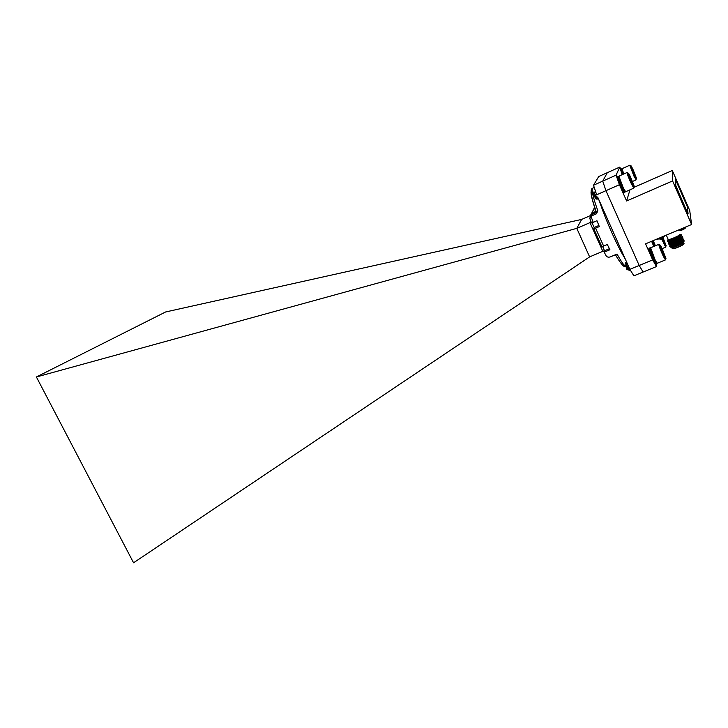 <?xml version="1.0" encoding="UTF-8"?>
<svg xmlns="http://www.w3.org/2000/svg" width="728" height="728" viewBox="0 0 728 728"><rect width="100%" height="100%" fill="white"/><g stroke="black" fill="none" stroke-linecap="round" stroke-linejoin="round"><path stroke-width="1.09" d="M625.407 266.311C623.678 265.11 620.893 261.024 617.062 254.054L610.228 256.92C608.308 257.475 606.915 257.066 606.06 255.683L604.222 252.17L609.928 249.759L607.352 244.553L601.774 246.61L593.784 228.765M604.222 252.17L604.531 250.769L609.4 248.712M602.629 246.519L604.531 250.769L602.82 251.315L589.971 222.632L591.2 222.158M601.874 246.683L593.757 228.71L594.257 227.591L592.019 222.823M593.839 228.774L595.604 228.183L603.639 246.128M589.753 218.509L590.781 215.042L596.296 212.512L597.779 210.629L596.605 213.732L591.764 215.843L591.263 217.172L593.247 222.349L596.96 220.739L599.326 226.581L595.604 228.183M594.13 227.536L598.871 225.48M594.075 208.454L594.576 206.907M590.171 215.697L591.891 213.768L591.764 215.843M596.278 211.848L591.891 213.768M594.867 207.789L590.508 215.297M592.31 212.922L596.077 211.284M594.649 207.143L593.684 209.236M593.247 222.349L591.418 222.877L589.771 218.382L591.263 217.172M629.947 189.853L626.617 200.992L619.41 184.712L605.951 190.681L602.72 181.126L616.07 175.166L619.746 167.094L607.307 172.682L602.72 181.126L605.951 190.681L639.184 265.465L643.106 272.035L633.87 275.83L629.866 269.315L639.184 265.465L605.951 190.681L596.66 194.795L593.511 185.24L602.72 181.126L607.307 172.682L598.716 176.531L593.511 185.24M597.643 197.006L629.866 269.315M581.654 219.419L165.593 311.975L36.4 376.986L133.561 562.78L589.625 256.893L576.794 228.355L581.654 219.419L590.153 215.706M36.4 376.986L576.794 228.355L589.971 222.632L590.909 221.412M589.625 256.893L602.82 251.315L604.513 251.306L602.82 251.315M597.779 210.629C592.901 196.879 591.191 189.407 592.647 188.215C589.771 188.789 590.99 196.697 596.305 211.939L596.605 213.732M678.432 230.166L678.824 230.257C682.273 229.338 684.73 228.21 686.222 226.854M680.471 230.385L682.109 229.984L678.314 230.094M682.072 230.002L684.848 228.583M657.047 239.103L657.493 239.221C660.842 238.329 663.272 237.201 664.791 235.854M663.435 237.565L660.214 239.203M672.581 242.697L671.125 242.743M672.044 248.212L672.59 248.657C675.065 248.648 684.42 244.381 684.029 243.434L683.983 243.343M671.562 247.192L672.162 246.619M683.565 242.379C683.956 243.316 674.592 247.593 672.126 247.602L671.18 247.247C675.957 246.091 680.234 244.098 683.992 241.286L683.829 240.504M670.506 245.127L669.869 246.164C671.835 246.428 684.111 240.704 683.537 239.294L683.164 239.002M670.934 245.099L669.66 246.128M681.126 234.662L681.608 234.889L680.735 235.854C675.912 238.975 671.625 240.913 667.885 241.651L668.486 241.787C671.48 241.396 682.054 236.272 681.645 234.98L681.608 234.862M669.596 241.896L668.55 243.152C670.506 243.398 682.782 237.665 682.218 236.281L681.854 235.99M680.525 236.018L676.904 236.955M669.533 240.067L668.568 240.622M668.14 240.904L667.885 241.651M668.331 243.179L669.159 243.289C672.153 242.897 682.7 237.801 682.3 236.491L682.245 236.336M680.18 236.281L677.477 236.991M670.697 239.694L669.041 240.577M671.025 242.961L669.205 244.663C671.17 244.908 683.446 239.184 682.873 237.783L682.509 237.492M668.986 244.681L669.824 244.79C672.836 244.408 683.337 239.33 682.964 238.001L682.9 237.838M680.871 237.774L677.213 238.784M670.324 241.723L668.34 243.125M671.716 242.597L671.234 242.852M669.642 246.173L670.497 246.291C673.518 245.909 683.983 240.85 683.619 239.512L683.556 239.348M670.898 243.261L668.996 244.626M671.18 247.247L670.57 247.047L671.234 246.364M683.61 242.051L679.725 244.908C682.291 243.407 683.719 242.224 684.029 241.35M672.126 247.602L672.244 248.648M668.058 239.121L668.24 239.539C669.924 239.931 680.416 235.271 680.025 234.298L680.243 234.407C680.662 235.481 671.134 240.013 668.404 240.34L667.576 240.24L668.231 239.539M680.17 234.389L681.18 234.725L680.735 235.854M633.952 187.378L672.308 170.507L689.707 210.456L691.6 224.515L645.572 243.834L652.67 259.887L656.492 266.548L643.106 272.035L639.184 265.465L652.67 259.887M672.308 170.507L672.59 180.926L691.6 224.515M675.402 179.616L675.821 185.676L686.932 211.475L688.106 213.886L687.205 206.443L675.511 179.57L675.702 185.731L687.987 213.905M656.72 262.881L656.492 266.548M626.617 200.992L672.59 180.926M620.82 169.042L619.746 167.094M616.07 175.166L619.41 184.712M683.992 241.286L684.193 240.795M683.856 243.825C684.229 244.726 675.329 248.794 672.963 248.803L672.372 248.667M683.119 242.915L683.556 242.115M671.08 246.346L671.261 246.637C673.063 246.847 684.184 241.496 682.855 240.54M670.716 244.581L670.597 245.136C672.399 245.336 683.556 239.958 682.191 239.03M681.936 238.893L680.962 238.884L681.936 238.975M670.088 243.07L669.942 243.634C671.744 243.825 682.919 238.429 681.526 237.519M681.271 237.392L680.316 237.383L681.262 237.474M679.761 237.464L679.27 237.565M669.451 241.55L669.278 242.133C671.089 242.306 682.291 236.891 680.862 236.009C681.008 237.237 672.071 241.559 669.605 241.896L668.486 241.787M680.671 235.908L678.378 236.118M668.468 240.331L668.623 240.622C670.379 240.795 681.399 235.499 680.234 234.534M679.725 244.908L683.41 242.269M670.916 246.337L671.616 246.401C674.101 246.073 682.9 241.833 682.828 240.559M670.324 244.69L670.943 244.899C673.427 244.562 682.273 240.304 682.172 239.048M669.669 243.179L670.279 243.398C672.754 243.061 681.635 238.766 681.508 237.528M681.19 237.201L679.679 237.273M669.023 241.669L669.605 241.896M680.771 235.808L678.996 235.781M668.286 240.358L668.941 240.395C673.218 239.166 676.922 237.319 680.025 234.853M671.917 242.47L671.334 242.87M630.448 270.261L630.266 270.88L628.537 268.969L625.589 262.744L626.763 263.363M628.464 270.015L627.736 269.806L626.207 266.83L630.266 270.88M627.327 269.196L628.519 269.66M628.61 269.952L626.207 266.83M628.355 265.92L629.32 268.077M656.419 262.772L656.492 263.791L655.619 264.146L653.453 260.642C650.413 254.099 648.894 249.986 648.866 248.312L649.74 247.948L650.423 248.712M656.492 263.791L654.326 260.287C651.296 253.726 649.767 249.622 649.74 247.948M650.304 248.967L654.181 259.75L656.146 262.671M657.22 263.29L655.109 259.851L650.614 247.784L658.822 244.353C658.904 245.973 660.433 249.995 663.39 256.438L665.447 259.896L657.22 263.29M661.825 247.957L665.929 258.322C666.075 259.377 665.456 258.495 664.072 255.665C660.833 248.476 659.568 244.963 660.296 245.118L661.825 247.957M664.509 255.91L660.979 247.502L663.226 251.515L664.509 255.91M664.437 255.792L663.863 254.7M663.235 253.38L663.226 251.515L661.934 250.305M661.379 247.684L661.379 248.821M662.544 251.806L663.226 251.515M625.088 264.646L627.136 269.469M628.055 268.732L626.471 265.083M596.933 199.163L596.187 198.981L594.503 195.75L598.753 200L594.731 193.894L593.966 191.855L595.158 192.465M595.659 198.189L596.987 198.799M597.087 199.099L594.503 195.75M624.842 191.227L624.924 192.265L624.051 192.647L621.594 188.652C618.609 182.218 617.126 178.242 617.144 176.722L618.017 176.34L618.718 177.095M624.924 192.265L622.476 188.261C619.492 181.827 618.008 177.85 618.017 176.34M619.364 178.478C618.591 177.159 618.272 176.94 618.409 177.805L622.358 187.788L624.569 191.136M625.643 191.737L623.259 187.824L618.891 176.149L627.081 172.5C627.126 173.956 628.61 177.85 631.522 184.175L633.851 188.133L625.643 191.737M630.348 176.522L634.325 186.514C634.479 187.633 633.779 186.605 632.222 183.429C629.019 176.358 627.809 172.955 628.573 173.246L630.348 176.522M632.787 183.947L629.274 175.648L631.713 180.007L632.787 183.947M633.214 183.984L632.386 183.21M631.686 181.791L631.713 180.007L630.321 178.651M629.784 175.985L629.82 177.368M631.021 180.317L631.713 180.007M593.475 193.812L595.577 198.653M596.332 197.579L594.731 193.894M662.143 248.621L665.692 247.147L661.47 238.657M663.053 237.674L666.138 245.727L662.216 238.165M662.908 237.783L664.992 243.689L662.389 238.101M652.515 240.923L654.709 246.073M655.4 245.782L653.207 240.631M664.764 243.316L664.309 242.451M663.581 240.913L663.608 239.348L662.48 238.329M663.008 239.603L663.608 239.348M653.808 246.446L651.615 241.296M654.636 246.1L652.434 240.95M632.532 181.445L636.117 179.862L633.942 176.112L629.765 165.229L622.085 168.668L623.75 173.983M632.814 169.042L636.554 178.406L634.598 175.412C631.649 168.887 630.494 165.711 631.121 165.884L632.814 169.042M635.116 175.93L631.822 168.141L634.097 172.29L635.116 175.93M621.794 169.788L623.059 174.292M635.508 175.994L634.816 175.384M634.043 173.792L634.097 172.29L632.896 171.171M631.95 168.623L632.304 169.651M633.487 172.563L634.097 172.29M622.158 174.693L620.456 169.205L621.275 168.841L621.903 169.542M622.977 174.329L621.275 168.841M625.307 259.086C621.403 252.807 616.834 243.844 611.602 232.187C606.397 220.429 602.284 209.928 599.28 200.673M589.971 222.632L590.754 221.003M596.296 212.094C592.465 201.31 590.726 194.54 591.091 191.782M678.787 229.893L685.503 227.081M657.411 238.866L664.027 236.09M656.975 239.048L660.724 238.957M592.647 188.215L594.248 187.496M591.209 214.178L589.771 218.382L591.5 222.941M594.685 207.243L591.636 213.331M615.442 254.736C620.511 263.427 623.887 267.413 625.552 266.694M684.921 228.483L685.403 227.973M671.189 242.824L670.925 243.452M671.598 244.954L671.935 245.709M672.263 246.455L672.49 246.974M668.031 239.476L667.676 240.349M668.24 239.539L666.302 235.135M671.034 246.583L670.588 247.147M670.37 245.081L669.587 246.082M669.715 243.58L668.932 244.581M669.059 242.078L668.277 243.088M679.67 235.881L680.598 235.972M668.395 240.586L667.621 241.587M671.616 246.401L670.497 246.291M670.943 244.899L669.824 244.79M670.279 243.398L669.159 243.289M668.941 240.395L668.404 240.34M655.71 262.508L656.802 262.917M665.765 258.695L665.456 259.377M650.122 249.395L650.586 248.339M659.914 244.972L659.195 244.708M624.997 265.028L625.589 262.744M626.799 269.278L627.736 269.806M627.563 269.041L628.737 269.797M624.124 190.973L625.216 191.364M634.161 186.905L633.861 187.597M618.409 177.805L618.873 176.722M628.182 173.109L627.472 172.855M593.384 194.203L593.966 191.855M595.231 198.462L596.187 198.981M595.431 192.356L595.586 191.546M596.014 198.189L597.188 198.926M666.011 246.028L665.701 246.728M636.418 178.724L636.117 179.425M621.639 170.152L622.076 169.133M630.803 165.766L630.093 165.52"/></g></svg>
